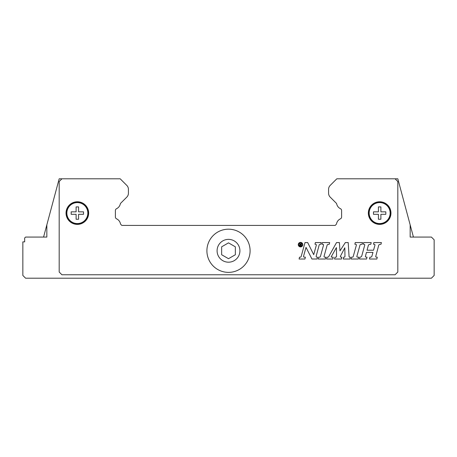 <?xml version="1.0" encoding="UTF-8"?>
<svg xmlns="http://www.w3.org/2000/svg" width="457" height="457" viewBox="0 0 457 457"><rect width="100%" height="100%" fill="white"/><g stroke="black" fill="none" stroke-linecap="round" stroke-linejoin="round"><path stroke-width="0.69" d="M61.924 178.801L120.191 178.801L126.812 185.422A5.484 5.484 0 0 1 128.417 189.301L128.417 193.237A5.484 5.484 0 0 1 126.812 197.11L120.956 202.965A2.057 2.057 0 0 0 120.265 204.119A6.855 6.855 0 0 1 116.564 208.689A2.057 2.057 0 0 0 115.393 210.546L115.393 216.978A2.057 2.057 0 0 0 116.586 218.846A6.855 6.855 0 0 1 120.408 223.559A2.057 2.057 0 0 0 120.956 224.558L121.813 225.415L335.187 225.415L336.044 224.558A2.057 2.057 0 0 0 336.592 223.559A6.855 6.855 0 0 1 340.414 218.846A2.057 2.057 0 0 0 341.608 216.978L341.608 210.546A2.057 2.057 0 0 0 340.436 208.689A6.855 6.855 0 0 1 336.735 204.119A2.057 2.057 0 0 0 336.044 202.965L330.188 197.11A5.484 5.484 0 0 1 328.583 193.237L328.583 189.301A5.484 5.484 0 0 1 330.188 185.422L336.809 178.801L395.077 178.801L397.819 181.543L397.819 272.029L395.077 274.771L61.924 274.771L59.181 272.029L59.181 181.543L61.924 178.801L59.181 178.801L43.569 237.069L46.843 237.069L35.532 237.069M46.843 224.85L46.843 237.069L25.592 237.069L24.667 237.994L24.667 241.867L22.85 241.867L22.85 275.457L25.592 278.199L431.408 278.199L434.15 275.457L434.15 239.811L431.408 237.069L410.158 237.069L421.468 237.069L410.158 237.069L410.158 224.85L413.431 237.069M250.093 250.779A21.593 21.593 0 0 1 228.5 272.372A21.593 21.593 0 0 1 206.907 250.779A21.593 21.593 0 0 1 228.5 229.186A21.593 21.593 0 0 1 250.093 250.779A21.593 21.593 0 0 0 228.5 229.186A21.593 21.593 0 0 0 206.907 250.779M390.964 213.076A11.311 11.311 0 0 1 379.653 224.387A11.311 11.311 0 0 1 368.342 213.076A11.311 11.311 0 0 1 379.653 201.766A11.311 11.311 0 0 1 390.964 213.076M88.658 213.076A11.311 11.311 0 0 1 77.347 224.387A11.311 11.311 0 0 1 66.037 213.076A11.311 11.311 0 0 1 77.347 201.766A11.311 11.311 0 0 1 88.658 213.076M390.621 213.076A10.968 10.968 0 0 1 379.653 224.044A10.968 10.968 0 0 1 368.685 213.076A10.968 10.968 0 0 1 379.653 202.108A10.968 10.968 0 0 1 390.621 213.076M390.141 213.076A10.488 10.488 0 0 1 379.653 223.564A10.488 10.488 0 0 1 369.165 213.076A10.488 10.488 0 0 1 379.653 202.588A10.488 10.488 0 0 1 390.141 213.076M385.822 213.076L385.822 214.31L380.887 214.31L380.887 219.246L378.419 219.246L378.419 214.31L373.483 214.31L373.483 211.842L378.419 211.842L378.419 206.907L380.887 206.907L380.887 211.842L385.822 211.842L385.822 213.076M88.315 213.076A10.968 10.968 0 0 1 77.347 224.044A10.968 10.968 0 0 1 66.379 213.076A10.968 10.968 0 0 1 77.347 202.108A10.968 10.968 0 0 1 88.315 213.076M87.835 213.076A10.488 10.488 0 0 1 77.347 223.564A10.488 10.488 0 0 1 66.859 213.076A10.488 10.488 0 0 1 77.347 202.588A10.488 10.488 0 0 1 87.835 213.076M83.517 213.076L83.517 214.31L78.581 214.31L78.581 219.246L76.113 219.246L76.113 214.31L71.178 214.31L71.178 211.842L76.113 211.842L76.113 206.907L78.581 206.907L78.581 211.842L83.517 211.842L83.517 213.076M302.785 244.649A2.262 2.262 0 0 1 300.529 246.911A2.262 2.262 0 0 1 298.267 244.649A2.262 2.262 0 0 1 300.529 242.393A2.262 2.262 0 0 1 302.785 244.649M298.718 244.701A1.839 1.839 0 0 0 300.557 246.546A1.839 1.839 0 0 0 302.403 244.701A1.839 1.839 0 0 0 300.557 242.861A1.839 1.839 0 0 0 298.718 244.701M329.668 242.57L329.297 244.227L327.92 244.461A0.988 0.988 0 0 0 327.138 245.169L324.047 256.326A0.657 0.657 0 0 0 324.659 257.16L325.835 257.194L325.43 259.016L318.226 259.016L318.643 257.194L319.534 257.165A0.965 0.965 0 0 0 320.431 256.457L323.539 245.061A0.548 0.548 0 0 0 323.082 244.375L321.996 244.227L322.362 242.57L329.668 242.57M362.155 244.227L360.847 244.398A1.04 1.04 0 0 0 359.979 245.152L356.866 256.377A0.571 0.571 0 0 0 357.38 257.102L358.699 257.182L358.288 259.016L351.085 259.016L351.507 257.182L352.615 257.114A0.628 0.628 0 0 0 353.181 256.657L356.38 245.123A0.628 0.628 0 0 0 355.849 244.329L354.855 244.215L355.232 242.564L362.532 242.564L362.155 244.227M381.389 242.564L381.024 244.227L379.681 244.455A1.228 1.228 0 0 0 378.699 245.346L375.711 256.497A0.48 0.48 0 0 0 376.134 257.097L377.282 257.2L376.871 259.016L369.479 259.016L369.873 257.228L370.621 257.182A1.445 1.445 0 0 0 371.924 256.126L372.952 252.395L366.44 252.395L365.383 256.52A0.411 0.411 0 0 0 365.731 257.034L367.017 257.194L366.6 259.005L359.453 259.005L359.859 257.194L360.539 257.068A1.554 1.554 0 0 0 361.755 255.954L364.737 245.146A0.657 0.657 0 0 0 364.178 244.318L363.292 244.221L363.663 242.564L371.198 242.564L370.833 244.221L369.37 244.478A1.274 1.274 0 0 0 368.365 245.392L367.04 250.208L373.546 250.208L374.94 245.129A0.628 0.628 0 0 0 374.414 244.341L373.495 244.227L373.86 242.564L381.389 242.564M349.068 256.617A0.514 0.514 0 0 0 349.525 257.097L350.336 257.188L349.931 259.016L343.23 259.016L343.641 257.194L344.247 257.154A0.765 0.765 0 0 0 344.966 256.377L344.818 247.791L340.488 256.126A0.623 0.623 0 0 0 340.802 257.108L341.87 257.194L341.465 259.016L334.541 259.016L334.952 257.217L335.741 257.194A0.823 0.823 0 0 0 336.541 256.36L336.415 247.58L331.274 256.657A0.314 0.314 0 0 0 331.531 257.12L333.222 257.194L332.816 259.016L326.584 259.016L327.001 257.194L327.583 257.194A1.371 1.371 0 0 0 328.777 256.491L336.529 242.564L339.391 242.564L339.979 250.864L345.332 242.564L348.205 242.564L349.068 256.617M320.865 244.238L320.06 244.324A1.074 1.074 0 0 0 319.146 245.112L316.175 256.103A0.817 0.817 0 0 0 316.872 257.125L317.472 257.194L317.061 259.005L311.925 259.005L306.019 247.374L303.545 256.326A0.611 0.611 0 0 0 304.082 257.097L305.362 257.194L304.939 259.016L299.089 259.016L299.506 257.194L300.106 257.194A1.143 1.143 0 0 0 301.209 256.354L305.002 242.57L307.687 242.57L313.713 254.669L316.324 245.18A0.691 0.691 0 0 0 315.741 244.312L314.976 244.227L315.347 242.57L321.237 242.57L320.865 244.238M300.34 245.638L301.003 245.638L301.003 244.798L300.34 244.798A0.417 0.417 0 0 0 299.923 245.22A0.417 0.417 0 0 0 300.34 245.638M301.414 245.975L300.243 245.975A0.743 0.743 0 0 1 299.506 245.272A0.743 0.743 0 0 1 300.169 244.495L299.404 243.364L301.003 244.466L301.003 243.33L301.414 243.33L301.414 245.975M221.645 254.738L221.645 246.82L228.5 242.861L235.355 246.82L235.355 254.738L228.5 258.696L221.645 254.738M395.077 178.801L397.819 178.801L410.158 224.85M239.914 250.779A11.414 11.414 0 0 1 228.5 262.192A11.414 11.414 0 0 1 217.086 250.779A11.414 11.414 0 0 1 228.5 239.365A11.414 11.414 0 0 1 239.914 250.779"/></g></svg>
